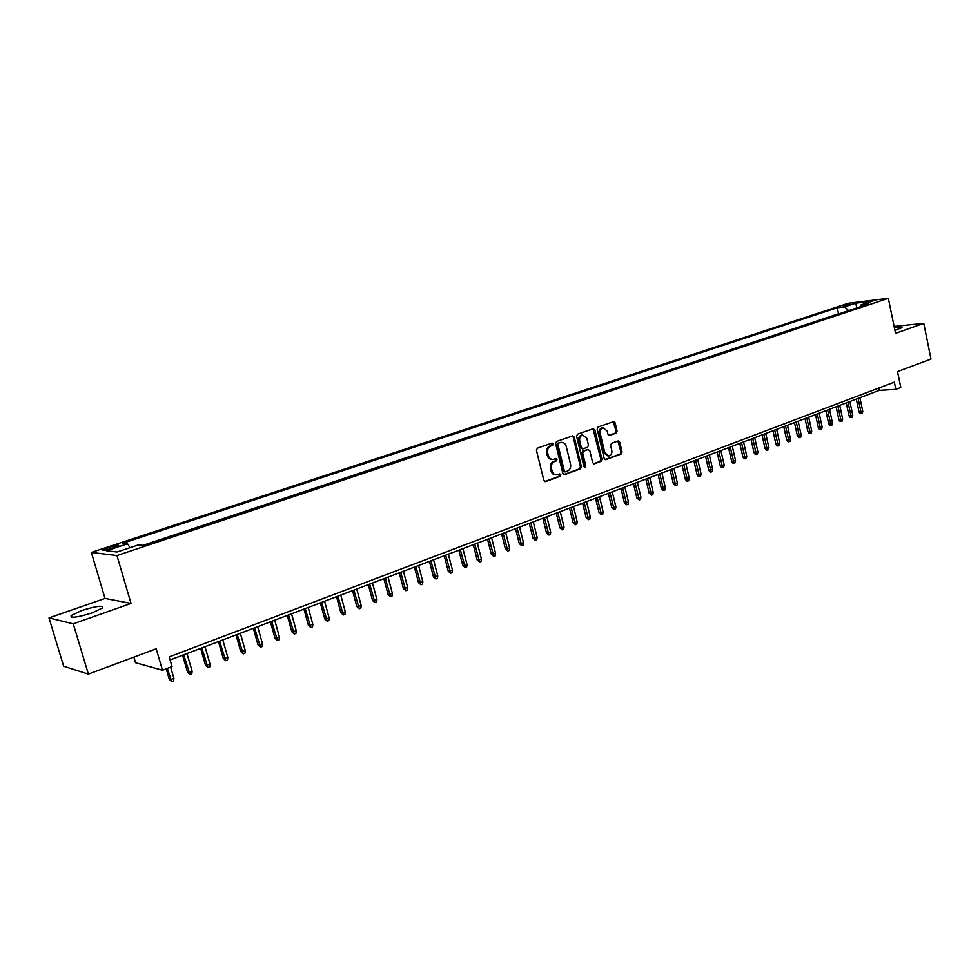 <?xml version="1.0" encoding="UTF-8"?>
<svg xmlns="http://www.w3.org/2000/svg" width="980" height="980" viewBox="0 0 980 980"><rect width="100%" height="100%" fill="white"/><g stroke="black" fill="none" stroke-linecap="round" stroke-linejoin="round"><path stroke-width="1.47" d="M553.271 443.879L552.034 443.046L537.42 448.142L536.44 450.298L543.851 480.396L545.64 481.56L560.156 476.268L560.817 474.761L559.739 473.916L557.044 474.81C554.594 474.994 552.941 473.683 552.059 470.902L551.446 468.403C550.919 465.084 551.936 462.793 554.509 461.519L556.383 460.857L557.057 459.351L555.954 458.493L553.308 459.363C550.834 459.559 549.155 458.236 548.261 455.418L547.649 452.919C547.122 449.587 548.139 447.297 550.723 446.035L552.598 445.386L553.271 443.879M552.218 459.387C549.78 459.534 548.126 458.211 547.257 455.43L546.644 452.932C546.117 449.612 547.146 447.321 549.719 446.072L551.593 445.41L551.74 443.156M544.721 481.523L559.139 476.268L559.323 474.051M555.917 474.822C553.529 474.945 551.899 473.634 551.054 470.902L550.442 468.416C549.915 465.096 550.932 462.805 553.504 461.531L555.378 460.87L555.538 458.628M894.924 330.334L902.017 327.675C902.311 326.891 899.763 326.928 894.397 327.798M81.659 610.552L71.087 615.575C70.303 618.392 77.347 617.498 92.23 612.868L102.631 607.894C103.341 605.101 96.346 605.983 81.659 610.552M842.825 305.613L850.848 304.229L842.825 305.613M616.175 433.111L617.082 431.029L615.134 422.846L613.627 421.621L598.106 427.011L597.188 429.105L604.207 458.456L605.701 459.657L621.149 454.046L622.055 451.964L619.715 442.115L618.221 440.914L611.52 443.291L610.614 445.386L611.79 450.286C612.194 453.311 611.214 455.222 608.837 456.019L604.832 452.797L600.226 433.491C599.809 430.49 600.777 428.579 603.116 427.782L607.196 431.041L607.968 434.25L609.474 435.463L616.175 433.111L615.146 433.148L616.053 431.077L613.235 421.743M73.255 623.844L131.026 603.423L105.019 598.425L49 617.915L73.255 623.844L88.384 674.13L156.188 648.785L162.472 670.247L172.039 666.584L169.209 656.87L894.336 382.139L895.83 389.366L900.804 387.468L897.521 371.579L931 359.06L923.773 323.351L894.115 326.438M131.026 603.423L116.951 555.562L888.333 298.312L895.536 333.335L923.773 323.351M574.255 437.105L572.688 435.88L556.567 441.478L555.611 443.609L562.9 473.475L564.443 474.688L580.491 468.869L581.422 466.737L574.255 437.105L572.332 435.99M577.526 434.177L593.182 428.726L594.885 429.914L601.928 459.289L601.01 461.384L594.186 463.859L592.68 462.646L589.801 450.714L588.086 449.538L583.651 451.131L582.708 453.238L585.721 465.708L584.925 467.227L583.872 466.382L576.595 436.296L577.526 434.177M88.384 674.13L63.663 666.253L49 617.915M110.593 548.739L118.752 545.652C119.009 544.77 116.277 545.174 110.556 546.877L102.373 549.976C102.104 550.87 104.836 550.454 110.593 548.739M116.951 555.562L91.361 552.414L848.19 303.298L888.333 298.312M839.48 313.674L838.513 313.796L837.239 307.757L122.659 543.275L127.547 543.79L130.022 547.698M837.239 307.757L844.674 306.85L855.773 303.188L872.249 301.154L861.114 304.841L868.819 303.91L143.546 545.431L138.413 544.904L117.049 551.997L106.453 550.76L127.547 543.79M838.513 313.796L142.884 545.37M133.88 657.115L135.534 662.725L162.472 670.247M105.019 598.425L91.361 552.414M170.116 659.969L879.256 390.359L895.83 389.366M878.766 388.031L879.256 390.359M861.114 304.841L860.158 306.789M848.619 310.636L844.674 306.85M855.773 303.188L856.839 307.904M563.757 474.59L579.474 468.869L580.405 466.75L573.239 437.141M558.625 443.279L557.963 444.773L564.345 470.964L565.436 471.821L567.53 471.062C570.066 469.8 571.071 467.521 570.556 464.226L566.22 446.378C565.325 443.548 563.647 442.237 561.173 442.446L557.62 443.303L556.959 444.798L557.963 444.773M564.566 471.784L563.341 470.964L556.959 444.798M561.221 442.433L560.597 442.593M557.62 443.303L559.592 442.617M593.513 463.761L599.981 461.396L600.899 459.302L592.974 428.799M587.596 449.514L582.622 451.143L581.691 453.262L584.705 465.721L585.721 465.708M584.288 467.068L584.705 465.721M586.812 438.293L582.671 435.01C580.27 435.83 579.29 437.754 579.707 440.792L581.361 447.652L583.088 448.828L587.535 447.248L588.466 445.141L586.812 438.293M582.524 435.022L581.654 435.047C579.254 435.855 578.274 437.778 578.69 440.816L579.707 440.792M582.561 448.889L580.344 447.676L578.69 440.816M608.825 435.377L615.146 433.148M602.908 427.795L602.1 427.819C599.748 428.627 598.78 430.526 599.197 433.528L600.226 433.491M607.943 456.031L603.815 452.821L599.197 433.528M605.028 459.559L620.12 454.071L621.014 451.988L617.841 441.037M173.901 678.344L173.57 680.978L171.745 681.688L169.271 679.25L170.594 679.63L173.901 678.344L170.618 667.123M171.745 681.688L167.311 668.397M169.271 679.25L166.22 668.813M192.117 671.288L191.786 673.897L189.985 674.595L187.511 672.182L188.858 672.55L192.117 671.288L186.984 653.562M189.985 674.595L183.713 654.799M187.511 672.182L182.586 655.228M210.075 664.317L209.745 666.914L207.968 667.601L205.494 665.212L210.075 664.317L205.016 646.702M207.968 667.601L201.794 647.927M205.494 665.212L200.643 648.368M227.801 657.445L227.47 660.018L225.706 660.704L223.232 658.34L227.801 657.445L222.803 639.94M225.706 660.704L219.618 641.153M223.232 658.34L218.454 641.594M245.282 650.671L244.939 653.231L243.199 653.905L240.737 651.565L245.282 650.671L240.345 633.264M243.199 653.905L237.209 634.464M240.737 651.565L236.009 634.918M262.518 643.983L262.175 646.53L260.46 647.192L257.997 644.877L262.518 643.983L257.654 626.686M260.46 647.192L254.555 627.861M257.997 644.877L253.33 628.327M279.521 637.392L279.178 639.928L277.487 640.577L275.025 638.274L279.521 637.392L274.731 620.193M277.487 640.577L271.668 621.357M275.025 638.274L270.419 621.835M296.303 630.887L295.948 633.399L294.282 634.048L291.82 631.769L296.303 630.887L291.562 613.799M294.282 634.048L288.549 614.938M291.82 631.769L287.287 615.428M312.853 624.456L312.498 626.967L310.856 627.604L308.394 625.338L312.853 624.456L308.186 607.477M310.856 627.604L305.209 608.605M308.394 625.338L303.923 609.095M329.194 618.123L328.839 620.622L327.21 621.247L324.748 619.005L329.194 618.123L324.588 601.242M327.21 621.247L321.648 602.357M324.748 619.005L320.338 602.859M345.315 611.875L344.948 614.35L343.355 614.975L340.893 612.757L345.315 611.875L340.771 595.093M343.355 614.975L337.867 596.195M340.893 612.757L336.532 596.698M361.228 605.701L360.861 608.163L359.28 608.776L356.83 606.583L361.228 605.701L356.732 589.017M359.28 608.776L353.878 590.107M356.83 606.583L352.518 590.622M376.933 599.613L376.565 602.063L375.009 602.676L372.559 600.483L376.933 599.613L372.498 583.027M375.009 602.676L369.68 584.092M372.559 600.483L368.296 584.619M392.441 593.598L392.061 596.036L390.53 596.636L388.08 594.468L392.441 593.598L388.055 577.11M390.53 596.636L385.275 578.163M388.08 594.468L383.878 578.702M407.741 587.669L407.374 590.082L405.843 590.683L403.405 588.539L407.741 587.669L403.417 571.267M405.843 590.683L400.673 572.308M403.405 588.539L399.252 572.847M422.858 581.802L422.478 584.215L420.971 584.803L418.534 582.671L422.858 581.802L418.583 565.497M420.971 584.803L415.875 566.538M418.534 582.671L414.442 567.077M437.778 576.02L437.399 578.421L435.916 578.996L433.466 576.889L437.778 576.02L433.564 559.813M435.916 578.996L430.882 560.83M433.466 576.889L429.424 561.381M452.515 570.311L452.123 572.688L450.665 573.263L448.228 571.168L452.515 570.311L448.35 554.19M450.665 573.263L445.692 555.195M448.228 571.168L444.234 555.746M467.056 564.664L466.676 567.04L465.218 567.604L462.793 565.521L467.056 564.664L462.94 548.641M465.218 567.604L460.33 549.633M462.793 565.521L458.848 550.197M481.425 559.09L481.033 561.454L479.612 562.005L477.174 559.948L481.425 559.09L477.358 543.153M479.612 562.005L474.786 544.133M477.174 559.948L473.279 544.709M495.623 553.59L495.231 555.93L493.81 556.481L491.384 554.447L495.623 553.59L491.605 537.738M493.81 556.481L489.057 538.706M491.384 554.447L487.538 539.282M509.637 548.151L509.245 550.49L507.848 551.029L505.423 549.008L509.637 548.151L505.668 532.397M507.848 551.029L503.157 533.353M505.423 549.008L501.625 533.929M523.491 542.785L523.087 545.101L521.715 545.64L519.29 543.63L523.491 542.785L519.572 527.105M521.715 545.64L517.073 528.061M519.29 543.63L515.541 528.637M537.163 537.481L536.771 539.784L535.399 540.311L532.985 538.326L537.163 537.481L533.292 521.887M535.399 540.311L530.829 522.83M532.985 538.326L529.274 523.418M550.687 532.238L550.282 534.529L548.935 535.056L546.522 533.083L550.687 532.238L546.852 516.742M548.935 535.056L544.427 517.661M546.522 533.083L542.859 518.261M564.039 527.056L563.635 529.347L562.299 529.862L559.899 527.902L564.039 527.056L560.254 511.646M562.299 529.862L557.853 512.552M559.899 527.902L556.273 513.153M577.232 521.948L576.828 524.214L575.505 524.729L573.104 522.781L577.232 521.948L573.496 506.611M575.505 524.729L571.12 507.505M573.104 522.781L569.527 508.118M590.266 516.889L589.862 519.143L588.563 519.645L586.163 517.722L590.266 516.889L586.579 501.638M588.563 519.645L584.227 502.52M586.163 517.722L582.622 503.132M603.153 511.891L602.749 514.133L601.463 514.635L599.074 512.724L603.153 511.891L599.503 496.713M601.463 514.635L597.188 497.595M599.074 512.724L595.571 498.22M615.893 506.954L615.477 509.184L614.215 509.686L611.826 507.787L615.893 506.954L612.279 491.862M614.215 509.686L609.989 492.732M611.826 507.787L608.36 493.344M628.486 502.066L628.07 504.296L626.808 504.786L624.432 502.899L628.486 502.066L624.909 487.06M626.808 504.786L622.643 487.918M624.432 502.899L621.014 488.542M640.92 497.24L640.504 499.457L639.266 499.935L636.89 498.073L640.92 497.24L637.392 482.307M639.266 499.935L635.163 483.165M636.89 498.073L633.509 483.789M653.219 492.475L652.803 494.68L651.577 495.157L649.201 493.295L653.219 492.475L649.74 477.615M651.577 495.157L647.523 478.461M649.201 493.295L645.857 479.098M665.383 487.758L664.967 489.951L663.754 490.416L662.737 490.404L661.39 488.579L665.383 487.758L661.929 472.985M663.754 490.416L659.748 473.818M661.39 488.579L658.082 474.455M677.401 483.091L676.984 485.284L675.784 485.749L673.419 483.924L677.401 483.091L673.995 468.403M675.784 485.749L671.839 469.224M673.419 483.924L670.149 469.861M689.295 478.485L688.867 480.653L687.691 481.119L686.662 481.119L685.326 479.306L689.295 478.485L685.914 463.859M687.691 481.119L683.783 464.679M685.326 479.306L682.092 465.316M701.043 473.928L700.627 476.084L699.451 476.55L698.422 476.537L697.098 474.749L701.043 473.928L697.711 459.387M699.451 476.55L695.592 460.184M697.098 474.749L693.901 460.833M712.668 469.42L712.24 471.576L711.088 472.017L710.059 472.029L708.736 470.241L712.668 469.42L709.373 454.953M711.088 472.017L707.278 455.749M708.736 470.241L705.576 456.398M724.159 464.961L723.73 467.105L722.591 467.546L721.562 467.558L720.239 465.782L724.159 464.961L720.9 450.567M722.591 467.546L718.83 451.351M720.239 465.782L717.115 452.001M735.527 460.563L735.098 462.683L733.971 463.124L732.93 463.136L731.631 461.372L735.527 460.563L732.293 446.231M733.971 463.124L730.259 447.002M731.631 461.372L728.532 447.664M746.772 456.202L746.344 458.322L745.217 458.75L744.188 458.763L742.889 457.011L746.772 456.202L743.575 441.943M745.217 458.75L741.554 442.715M742.889 457.011L739.827 443.377M757.883 451.89L757.454 453.997L756.352 454.426L755.311 454.438L754.024 452.687L757.883 451.89L754.723 437.705M756.352 454.426L752.726 438.464M754.024 452.687L750.986 439.126M768.884 447.627L768.455 449.722L767.365 450.151L766.311 450.163L765.037 448.424L768.884 447.627L765.76 433.515M767.365 450.151L763.788 434.263M765.037 448.424L762.036 434.924M779.761 443.401L779.333 445.496L778.255 445.912L777.201 445.937L775.927 444.21L779.761 443.401L776.675 429.363M778.255 445.912L774.715 430.11M775.927 444.21L772.963 430.771M790.529 439.224L790.101 441.306L789.023 441.723L787.969 441.747L786.707 440.032L790.529 439.224L787.467 425.259M789.023 441.723L785.531 425.994M786.707 440.032L783.767 426.655M801.175 435.096L800.746 437.166L799.68 437.582L798.627 437.607L797.377 435.892L801.175 435.096L798.149 421.192M799.68 437.582L796.238 421.927M797.377 435.892L794.474 422.601M811.71 431.016L811.281 433.074L810.227 433.479L809.174 433.515L807.924 431.813L811.71 431.016L808.721 417.174M810.227 433.479L806.822 417.897M807.924 431.813L805.045 418.57M822.134 426.974L821.706 429.02L820.664 429.424L819.598 429.461L818.361 427.77L822.134 426.974L819.17 413.205M820.664 429.424L817.295 413.915M818.361 427.77L815.519 414.589M832.449 422.968L832.02 425.014L830.991 425.406L829.925 425.455L828.688 423.764L832.449 422.968L829.521 409.273M830.991 425.406L827.659 409.971M828.688 423.764L825.87 410.657M842.653 419.011L842.224 421.045L841.208 421.437L840.142 421.486L838.917 419.808L842.653 419.011L839.75 405.377M841.208 421.437L837.912 406.075M838.917 419.808L836.124 406.761M852.759 415.104L852.318 417.125L851.314 417.505L850.248 417.554L849.023 415.888L852.759 415.104L849.88 401.531M851.314 417.505L848.067 402.216M849.023 415.888L846.267 402.902M862.755 411.22L862.314 413.229L861.322 413.621L860.256 413.67L859.043 412.004L862.755 411.22L859.901 397.721M861.322 413.621L858.113 398.395M859.043 412.004L856.312 399.08M106.82 549.817L106.355 548.261M111.059 548.592L110.556 546.877M549.719 446.072L550.723 446.035M546.644 452.932L547.649 452.919M547.257 455.43L548.261 455.418M555.378 460.87L556.383 460.857M553.504 461.531L554.509 461.519M550.442 468.416L551.446 468.403M551.054 470.902L552.059 470.902M559.139 476.268L560.156 476.268M544.807 481.548L545.64 481.56M551.593 445.41L552.598 445.386M580.405 466.75L581.422 466.737M579.474 468.869L580.491 468.869M563.855 474.626L564.652 474.626M563.341 470.964L564.345 470.964M593.868 429.951L594.885 429.914M600.899 459.302L601.928 459.289M599.981 461.396L601.01 461.384M593.635 463.81L594.382 463.797M587.069 449.563L588.086 449.538M582.622 451.143L583.651 451.131M581.691 453.262L582.708 453.238M580.344 447.676L581.361 447.652M608.984 435.439L609.646 435.414M603.815 452.821L604.832 452.797M618.674 442.152L619.715 442.115M621.014 451.988L622.055 451.964M620.12 454.071L621.149 454.046M605.162 459.62L605.897 459.608M614.105 422.895L615.134 422.846M616.053 431.077L617.082 431.029M71.577 617.192L71.087 615.575M564.419 471.821L565.166 471.821M560.168 442.47L561.173 442.446M587.253 449.514L588.27 449.489M581.654 435.047L582.671 435.01M602.1 427.819L603.116 427.782"/></g></svg>
